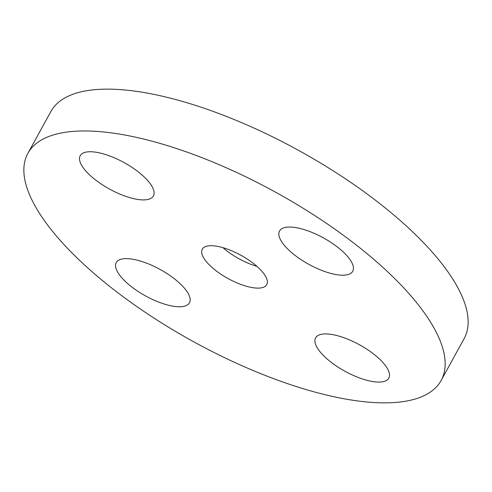 <?xml version="1.0" encoding="UTF-8"?>
<svg xmlns="http://www.w3.org/2000/svg" width="492" height="492" viewBox="0 0 492 492"><rect width="100%" height="100%" fill="white"/><g stroke="black" fill="none" stroke-linecap="round" stroke-linejoin="round"><path stroke-width="0.74" d="M222.968 247.673A36.783 13.302 -151.2 0 0 256.929 266.344M201.825 250.311A36.783 13.302 -151.2 0 0 229.549 279.351A36.783 13.302 -151.2 0 0 266.732 284.634A36.783 13.302 -151.2 0 0 267.181 283.515A36.783 13.302 -151.2 0 0 239.456 254.475A36.783 13.302 -151.2 0 0 202.273 249.192A36.783 13.302 -151.2 0 0 201.825 250.311M443.962 373.336A235.773 85.264 -151.2 0 0 266.258 187.175A235.773 85.264 -151.2 0 0 27.896 153.332A235.773 85.264 -151.2 0 0 25.043 160.49A235.773 85.264 -151.2 0 0 202.747 346.651A235.773 85.264 -151.2 0 0 441.109 380.494A235.773 85.264 -151.2 0 0 443.962 373.336M148.904 297.697A41.765 15.104 -151.2 0 0 189.463 302.826A41.765 15.104 -151.2 0 0 156.831 267.722A41.765 15.104 -151.2 0 0 116.266 262.587A41.765 15.104 -151.2 0 0 148.904 297.697M315.101 339.154A41.765 15.104 -151.2 0 0 346.583 372.13A41.765 15.104 -151.2 0 0 388.803 378.127A41.765 15.104 -151.2 0 0 389.313 376.854A41.765 15.104 -151.2 0 0 357.832 343.877A41.765 15.104 -151.2 0 0 315.606 337.881A41.765 15.104 -151.2 0 0 315.101 339.154M312.174 266.104A41.765 15.104 -151.2 0 0 352.739 271.24A41.765 15.104 -151.2 0 0 320.101 236.135A41.765 15.104 -151.2 0 0 279.542 231A41.765 15.104 -151.2 0 0 312.174 266.104M153.904 194.678A41.765 15.104 -151.2 0 0 122.422 161.696A41.765 15.104 -151.2 0 0 80.202 155.706A41.765 15.104 -151.2 0 0 79.692 156.973A41.765 15.104 -151.2 0 0 111.174 189.949A41.765 15.104 -151.2 0 0 153.399 195.945A41.765 15.104 -151.2 0 0 153.904 194.678M441.109 380.494L464.104 338.668A235.773 85.264 -151.2 0 0 466.957 331.51A235.773 85.264 -151.2 0 0 289.253 145.349A235.773 85.264 -151.2 0 0 50.891 111.506L27.896 153.332"/></g></svg>
